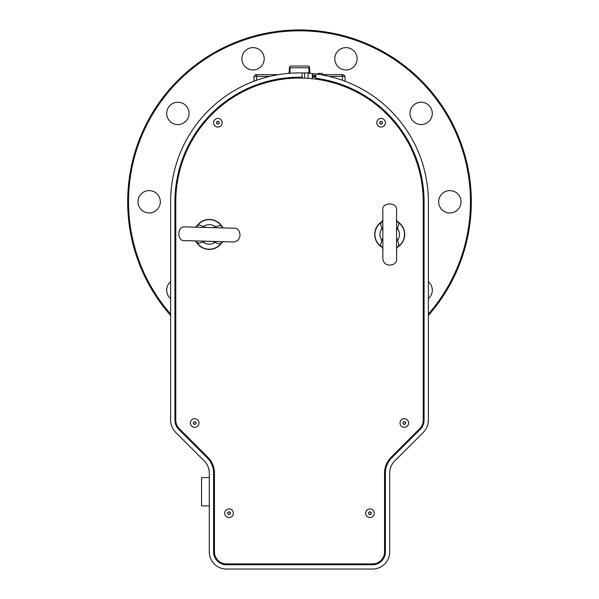 <?xml version="1.0" encoding="UTF-8"?>
<svg xmlns="http://www.w3.org/2000/svg" width="599" height="599" viewBox="0 0 599 599"><rect width="100%" height="100%" fill="white"/><g stroke="black" fill="none" stroke-linecap="round" stroke-linejoin="round"><path stroke-width="0.9" d="M302.076 78.087A3.437 3.437 0 0 1 302.076 78.057A6.874 6.874 0 0 0 302.076 78.087L302.076 72.928A128.867 128.867 0 0 0 170.633 201.773L170.633 420.176A17.184 17.184 0 0 0 175.664 432.328L204.259 460.923A17.184 17.184 0 0 1 209.291 473.075L209.291 551.866A17.184 17.184 0 0 0 226.474 569.05L372.526 569.05A17.184 17.184 0 0 0 389.709 551.866L389.709 473.075A17.184 17.184 0 0 1 394.741 460.923L423.336 432.328A17.184 17.184 0 0 0 428.367 420.176L428.367 201.773A128.867 128.867 0 0 0 315.823 73.947L315.823 78.918A1.715 1.715 0 0 1 315.808 79.143M315.823 78.274A124.57 124.57 0 0 1 424.07 201.773L424.07 420.176A12.886 12.886 0 0 1 420.296 429.288L391.701 457.883A21.482 21.482 0 0 0 385.412 473.075L385.412 551.866A12.886 12.886 0 0 1 372.526 564.752L226.474 564.752A12.886 12.886 0 0 1 213.588 551.866L213.588 473.075A21.482 21.482 0 0 0 207.299 457.883L178.704 429.288A12.886 12.886 0 0 1 174.93 420.176L174.93 201.773A124.57 124.57 0 0 1 302.076 77.226M315.823 78.057A6.874 6.874 0 0 1 315.74 79.128M296.063 66.032L302.937 66.032L296.063 66.032M301.162 66.032L290.912 66.032L289.617 66.616L290.051 67.754L308.949 67.754L309.384 66.616L308.088 66.032L301.162 66.032M290.051 73.25L290.051 67.754M308.949 67.754L308.949 72.906L302.076 72.928M289.017 73.333L289.617 66.616M309.384 66.616L309.983 73.333M302.562 78.102A3.437 3.437 0 0 1 302.076 76.343M323.385 75.309L322.292 73.422L317.949 73.422L317.32 74.141M308.088 78.357L308.088 73.19A128.867 128.867 0 0 1 315.823 73.947A128.867 128.867 0 0 0 312.386 73.55L312.386 78.731M278.528 74.628L255.683 74.628L253.969 76.343L253.969 81.217M329.061 76.343L345.031 76.343L345.031 81.217M345.031 76.343L343.317 74.628L341.744 74.628L342.456 76.343L342.456 80.273M256.544 80.273L256.544 76.343L269.939 76.343M253.969 76.343L256.544 76.343L257.256 74.628M341.744 74.628L323.175 74.628M209.291 505.908L201.564 505.908L201.564 477.553L209.291 477.553M312.386 75.309L315.823 75.309M324.284 75.309L324.845 75.422M312.386 76.343L315.823 76.343M397.399 221.735L398.552 222.865L398.814 224.176L396.583 230.772M382.836 230.772L380.605 224.266L381.548 222.087A5.009 4.395 52.5 0 0 381.84 221.885L382.836 220.028L382.836 210.369L382.836 258.476C383.502 268.741 398.245 265.694 396.583 258.476L396.583 210.369L396.583 220.028L397.579 221.885A5.009 4.395 127.5 0 0 397.863 222.087A14.788 14.788 0 0 1 397.863 246.758L397.399 247.11M382.012 247.11L381.548 246.758A14.788 14.788 0 0 1 381.548 222.087L382.012 221.735M397.055 221.338A15.005 15.005 0 0 1 397.055 247.499M382.364 247.499A15.005 15.005 0 0 1 382.364 221.338M382.836 248.817L381.84 246.96A5.009 4.395 127.5 0 0 381.548 246.758L380.724 245.657L380.657 244.197L381.907 240.319L382.836 240.738M396.583 240.738L397.511 240.319L398.739 244.1L398.679 245.687L397.863 246.758A5.009 4.395 52.5 0 0 397.579 246.96L396.583 248.817M396.583 228.099L397.511 228.518A9.786 9.786 0 0 1 397.511 240.319L396.583 238.065M382.836 238.073L381.907 240.319A9.786 9.786 0 0 1 381.907 228.518L382.836 228.099M196.816 226.385L197.955 225.276L199.385 225.052L205.831 227.455M196.974 226.22A5.009 4.395 39.1 0 0 196.974 226.212A5.009 4.395 39.1 0 0 197.183 225.935A14.788 14.788 0 0 1 221.847 226.602L222.184 227.073M194.72 240.903L196.547 241.951A5.009 4.395 -36 0 1 196.742 242.243L196.405 241.771M196.412 226.729A15.005 15.005 0 0 1 222.566 227.433M222.169 242.116A15.005 15.005 0 0 1 196.015 241.412M221.765 242.453L220.402 243.666L218.815 243.733L214.981 242.378L215.423 241.464M205.464 241.195L198.995 243.239L196.742 242.243A14.788 14.788 0 0 0 221.405 242.909A5.009 4.395 39.1 0 1 221.615 242.625L223.494 241.682M215.797 227.725L215.4 226.781L219.212 225.658L220.799 225.756L221.847 226.602A5.009 4.395 -36 0 0 222.042 226.894L223.869 227.942M203.158 227.38L203.608 226.459A9.786 9.786 0 0 1 215.4 226.781L213.124 227.65M212.75 241.39L214.981 242.378A9.786 9.786 0 0 1 203.181 242.063L202.791 241.12M217.849 123.963A1.228 1.228 0 0 0 218.964 122.151A1.228 1.228 0 0 0 216.831 122.091A1.228 1.228 0 0 0 217.849 123.963M217.924 121.245L219.189 122.024L219.152 123.514L217.841 124.225L216.576 123.446L216.613 121.956L217.924 121.245M217.766 127.033A4.298 4.298 0 0 1 214.225 120.489A4.298 4.298 0 0 1 221.66 120.691A4.298 4.298 0 0 1 217.766 127.033M381.084 123.963A1.228 1.228 0 0 0 382.199 122.151A1.228 1.228 0 0 0 380.066 122.091A1.228 1.228 0 0 0 381.084 123.963M381.159 121.245L382.424 122.024L382.387 123.514L381.076 124.225L379.811 123.446L379.848 121.956L381.159 121.245M381.001 127.033A4.298 4.298 0 0 1 377.452 120.489A4.298 4.298 0 0 1 384.895 120.691A4.298 4.298 0 0 1 381.001 127.033M194.653 424.227A1.228 1.228 0 0 0 195.768 422.415A1.228 1.228 0 0 0 193.634 422.355A1.228 1.228 0 0 0 194.653 424.227M194.727 421.509L195.993 422.288L195.955 423.778L194.645 424.489L193.38 423.71L193.417 422.22L194.727 421.509M194.57 427.297A4.298 4.298 0 0 1 191.029 420.753A4.298 4.298 0 0 1 198.464 420.955A4.298 4.298 0 0 1 194.57 427.297M404.28 424.227A1.228 1.228 0 0 0 405.396 422.415A1.228 1.228 0 0 0 403.262 422.355A1.228 1.228 0 0 0 404.28 424.227M404.355 421.509L405.62 422.288L405.583 423.778L404.273 424.489L403.007 423.71L403.045 422.22L404.355 421.509M404.198 427.297A4.298 4.298 0 0 1 400.649 420.753A4.298 4.298 0 0 1 408.091 420.955A4.298 4.298 0 0 1 404.198 427.297M369.912 514.436A1.228 1.228 0 0 0 371.028 512.617A1.228 1.228 0 0 0 368.902 512.564A1.228 1.228 0 0 0 369.912 514.436M369.987 511.718L371.26 512.497L371.215 513.987L369.905 514.691L368.64 513.92L368.677 512.43L369.987 511.718M369.83 517.499A4.298 4.298 0 0 1 366.288 510.962A4.298 4.298 0 0 1 373.724 511.164A4.298 4.298 0 0 1 369.83 517.499M229.02 514.436A1.228 1.228 0 0 0 230.136 512.617A1.228 1.228 0 0 0 228.002 512.564A1.228 1.228 0 0 0 229.02 514.436M229.095 511.718L230.36 512.497L230.323 513.987L229.013 514.691L227.74 513.92L227.785 512.43L229.095 511.718M228.938 517.499A4.298 4.298 0 0 1 225.389 510.962A4.298 4.298 0 0 1 232.831 511.164A4.298 4.298 0 0 1 228.938 517.499M391.095 457.262A22.335 22.335 0 0 0 384.551 473.06L384.551 551.866A12.025 12.025 0 0 1 372.526 563.899L226.474 563.899A12.025 12.025 0 0 1 214.449 551.866L214.449 473.06A22.335 22.335 0 0 0 207.905 457.262L179.311 428.667A12.025 12.025 0 0 1 175.784 420.161L175.784 201.773A123.716 123.716 0 0 1 299.5 78.057A123.716 123.716 0 0 1 423.216 201.773L423.216 420.161A12.025 12.025 0 0 1 419.689 428.667L391.095 457.262M160.322 201.773A11.171 11.171 0 0 1 143.573 211.447A11.171 11.171 0 0 1 143.573 192.099A11.171 11.171 0 0 1 160.322 201.773M170.633 298.654A11.171 11.171 0 0 1 170.633 281.635M428.367 281.635A11.171 11.171 0 0 1 428.367 298.654M438.678 201.773A11.171 11.171 0 0 1 455.427 192.099A11.171 11.171 0 0 1 455.427 211.447A11.171 11.171 0 0 1 438.678 201.773M412.097 119.965A11.171 11.171 0 0 1 419.966 102.294A11.171 11.171 0 0 1 431.332 117.943A11.171 11.171 0 0 1 412.097 119.965M342.508 69.409A11.171 11.171 0 0 1 338.487 50.488A11.171 11.171 0 0 1 356.884 56.463A11.171 11.171 0 0 1 342.508 69.409M256.492 69.409A11.171 11.171 0 0 1 242.116 56.463A11.171 11.171 0 0 1 260.513 50.488A11.171 11.171 0 0 1 256.492 69.409M186.903 119.965A11.171 11.171 0 0 1 167.668 117.943A11.171 11.171 0 0 1 179.034 102.294A11.171 11.171 0 0 1 186.903 119.965M428.367 315.426A171.823 171.823 0 0 0 299.5 29.95A171.823 171.823 0 0 0 170.633 315.426M170.633 314.123A170.962 170.962 0 0 1 299.5 30.811A170.962 170.962 0 0 1 428.367 314.123M312.386 77.024A125.416 125.416 0 0 1 315.823 77.428M304.651 78.17L304.651 72.906M396.583 210.369L396.583 210.369C397.811 201.429 380.979 202.305 382.836 210.369M209.103 241.292L233.153 241.944C243.928 241.053 240.266 226.557 233.528 228.204L185.435 226.901C176.533 225.434 176.952 242.281 185.061 240.641L209.103 241.292M195.087 227.163L196.974 226.212"/></g></svg>

